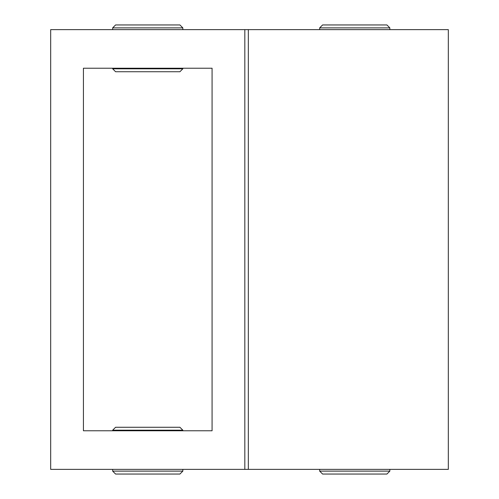 <?xml version="1.0" encoding="UTF-8"?>
<svg xmlns="http://www.w3.org/2000/svg" width="499" height="499" viewBox="0 0 499 499"><rect width="100%" height="100%" fill="white"/><g stroke="black" fill="none" stroke-linecap="round" stroke-linejoin="round"><path stroke-width="0.75" d="M248.334 469.372L448.32 469.372L448.32 29.628L248.334 29.628L248.334 469.372L244.822 469.372L244.822 29.628L248.334 29.628M244.822 29.628L50.68 29.628L50.68 469.372L244.822 469.372M83.427 68.226L83.427 430.774L212.075 430.774L212.075 68.226L83.427 68.226L112.668 68.226L112.668 68.806L115.587 71.731L179.914 71.731L182.84 68.806L112.668 68.806M212.075 68.226L182.84 68.226L182.84 68.806M83.427 430.774L112.668 430.774L112.668 430.194L182.84 430.194L179.914 427.269L115.587 427.269L112.668 430.194M182.84 430.194L182.84 430.774L212.075 430.774M182.84 27.875L112.668 27.875L115.587 24.95L179.914 24.95L182.84 27.875L182.84 29.628M112.668 27.875L112.668 29.628M319.672 27.875L322.597 24.95L386.918 24.95L389.844 27.875L319.672 27.875L319.672 29.628M182.84 471.125L179.914 474.05L115.587 474.05L112.668 471.125L182.84 471.125L182.84 469.372M112.668 471.125L112.668 469.372M389.844 471.125L386.918 474.05L322.597 474.05L319.672 471.125L389.844 471.125L389.844 469.372M389.844 27.875L389.844 29.628M319.672 471.125L319.672 469.372"/></g></svg>
